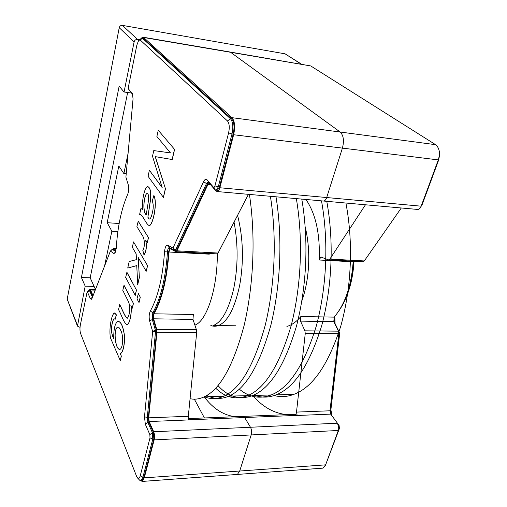 <?xml version="1.0" encoding="UTF-8"?>
<svg xmlns="http://www.w3.org/2000/svg" width="507" height="507" viewBox="0 0 507 507"><rect width="100%" height="100%" fill="white"/><g stroke="black" fill="none" stroke-linecap="round" stroke-linejoin="round"><path stroke-width="0.76" d="M126.218 173.806L123.866 173.584L118.822 165.998L107.186 222.706L111.851 231.16L117.871 231.534M123.866 173.584L128.075 153.399M127.65 92.496L90.189 277.842L81.412 277.513L119.151 86.165L124.069 92.001L134.102 41.929L119.227 27.708L67.19 299.143L77.463 326.134L80.024 327.345M77.463 326.134L85.189 286.138L94.106 286.43L90.189 277.842M94.106 286.43L95.493 289.465M104.569 266.061L111.851 231.16M301.545 64.193L285.067 53.824L122.453 25.388C120.786 25.268 119.715 26.041 119.227 27.708M139.355 39.78L137.517 39.47C135.768 39.356 134.628 40.18 134.102 41.929M131.395 93.022L124.069 92.001M85.189 286.138L81.412 277.513M107.186 222.706L119.151 223.511M141.428 38.088L142.885 37.157L143.627 37.48L232.01 117.675C234.779 121.135 235.324 126.826 233.645 134.742L219.842 187.755C219.22 189.967 218.39 191.24 217.351 191.564L216.033 191.038L209.702 183.711L208.973 183.414L207.914 184.554L176.962 250.819L175.783 251.643L170.225 248.722L168.945 252.023C167.069 278.806 162.088 299.396 154.001 313.782L153.634 318.802L156.701 329.347L156.91 332.275L148.709 417.831L149.147 421.539L153.703 431.768C154.616 434.252 154.768 436.958 154.166 439.899L144.273 477.867L142.347 481.428L139.894 480.389M149.147 421.539L188.819 419.916L188.306 416.291L196.684 332.605L196.424 329.74L192.983 319.423L193.351 314.517L154.001 313.782M216.838 253.868L218.061 253.044L248.436 194.339M188.769 419.815L244.647 417.534L242.986 416.405L244.647 417.534L250.477 427.255C251.637 429.587 251.871 432.148 251.18 434.936L239.703 471.016L237.403 474.432L235.837 474.546L237.403 474.432L239.703 471.016L251.18 434.936C251.871 432.148 251.637 429.587 250.477 427.255L153.703 431.768M217.351 191.564L323.758 201.057C325.006 200.778 325.982 199.606 326.692 197.54L342.409 148.114C344.291 140.731 343.543 135.369 340.172 132.023L230.279 52.05L340.172 132.023C343.543 135.369 344.291 140.731 342.409 148.114L326.692 197.54C325.982 199.606 325.006 200.778 323.758 201.057L322.883 200.981M112.56 249.298L113.422 248.436L116.008 250.185M87.229 291.981L88.972 290.277L90.392 290.771L89.169 290.283L89.834 289.434L90.544 290.01L93.079 295.689M132.878 94.733L130.495 91.761M209.359 253.468L209.29 254.165L168.945 252.023M142.08 38.063L143.424 38.469L231.686 118.93C234.171 122.048 234.665 127.162 233.157 134.279L219.379 187.235L217.389 190.283L216.812 190.233M208.694 182.292L207.61 183.686L176.709 249.957L175.961 250.528M169.953 247.733L168.527 251.985C166.683 278.362 161.777 298.648 153.817 312.851L153.329 319.537L156.39 330.076L156.53 332.028L148.336 417.483L148.919 422.426L153.469 432.661L153.836 439.163L143.969 477.1L142.233 480.319L141.142 480.427M90.392 290.771L92.844 296.284M112.364 249.292L113.315 249.362L115.811 251.06M139.324 39.812L141.808 38.019L142.473 38.304L230.501 118.771C232.979 121.889 233.467 127.01 231.959 134.133L218.206 187.127L216.216 190.182L215.171 189.764L207.135 179.909L213.441 187.197C214.017 187.685 214.524 187.241 214.949 185.866L228.594 132.904L233.157 134.279M143.969 477.1L142.93 477.176L140.243 475.8C139.615 478.038 138.81 478.855 137.815 478.253L139.78 480.313L141.2 480.395L142.93 477.176L152.784 439.214L152.417 432.712L147.879 422.47L147.296 417.521L155.484 332.022L155.345 330.07L152.296 319.518L152.784 312.832C160.725 298.623 165.624 278.324 167.475 251.935C167.684 249.469 168.254 248.005 169.173 247.53L174.852 250.452L175.631 249.9L206.463 183.578L207.876 182.051L208.846 182.444M139.78 480.313L139.102 479.603M137.815 478.253L136.637 476.453L80.581 333.467C79.859 331.16 79.776 328.371 80.321 325.095L87.077 292.127L89.543 290.745L92.502 297.172M92.451 297.305L90.347 298.648L87.527 292.209M228.594 132.904C229.753 127.377 229.386 123.397 227.472 120.964L140.173 39.964L138.684 40.332L136.871 45.047L128.461 86.678L128.556 89.086L132.441 93.611L133.049 98.903L125.907 177.177L128.366 185.15C129.038 188.205 128.822 191.247 127.707 194.282C121.439 208.681 117.624 226.585 116.274 247.986L115.076 252.936L113.86 253.481L110.38 251.073L112.243 249.286L115.678 251.542M132.796 94.429L129.95 91.102M140.243 475.8L150.021 437.852L149.844 434.6L145.351 424.327L144.489 416.906L152.639 331.508L149.622 320.95C148.811 317.167 149.058 313.827 150.357 310.924C158.013 297.083 162.741 277.361 164.528 251.757C165.016 247.099 166.112 244.925 167.83 245.23L172.969 248.056L203.58 181.633C204.746 179.307 205.924 178.73 207.135 179.909M113.315 249.362L112.408 249.317L110.38 251.073L92.097 298.217L91.247 299.384L90.347 298.648M243.227 416.393L295.302 414.301L297.184 415.487L296.5 412.09L305.258 333.511L304.897 330.824L300.518 321.121L300.885 316.514C296.43 321.793 291.766 325.095 286.905 326.426M321.229 468.265L323.022 468.132L325.621 464.856L338.321 430.481C339.082 427.832 338.784 425.405 337.428 423.199L330.71 414.118L329.975 410.79L338.828 333.796L338.435 331.16L333.802 321.647L334.157 317.129C345.052 304.257 351.389 285.815 353.17 261.808L353.246 261.168M305.949 199.473C315.728 213.789 320.158 233.968 319.239 260.009L320.849 257.005L328.314 259.812L363.253 261.707L364.286 260.947L401.291 207.978M416.957 209.378L417.939 209.467C419.34 209.22 420.43 208.13 421.203 206.191L438.302 159.901C440.329 152.994 439.436 147.917 435.614 144.685L310.728 65.935L230.647 52.113M362.752 261.675L363.253 261.707M365.458 204.784L329.854 259.083L328.859 259.863M297.121 415.391L244.647 417.534L250.477 427.255L337.428 423.199M204.201 396.842C213.263 408.819 223.688 415.436 235.482 416.703M194.352 399.174L204.403 417.952M287.108 414.631C274.224 413.471 262.759 407.096 252.72 395.504M325.393 465.42L338.695 429.784L338.898 429.087L337.611 423.472M334.81 316.387L335.083 323.65L339.709 333.15L330.894 409.783L330.285 410.455L331.096 414.644M330.013 410.467L339.12 333.581L338.86 331.825L334.126 322.313M334.208 317.078L334.227 322.319L335.083 323.65M339.189 310.417C343.271 304.213 346.573 296.741 349.114 287.995C351.471 279.718 352.916 270.992 353.442 261.815L319.239 260.009M353.506 261.181L353.442 261.815L353.975 261.827L354.025 261.213M420.785 207.11L438.561 159.572C439.715 156.264 439.867 153.095 439.005 150.059M325.887 464.133L339.443 428.402L339.101 425.525L338.03 424.042M438.428 159.559L439.068 158.925L422.033 204.999L421.349 205.779M421.406 205.975L422.033 204.999M339.912 309.302C343.974 303.211 347.263 295.841 349.779 287.19C352.067 279.167 353.468 270.713 353.975 261.827M330.894 409.783L332.022 415.898M249.425 194.428C255.699 236.363 253.734 283.641 244.279 324.898C233.41 365.655 220.038 389.636 204.169 396.854C199.378 399.104 194.682 399.712 190.068 398.698M276.004 196.798C282.653 238.119 280.713 284.604 270.871 325.209C259.552 365.332 245.546 388.977 228.834 396.151C221.185 399.453 213.859 399.199 206.856 395.403M301.779 199.099C308.776 239.817 306.849 285.555 296.646 325.532C284.915 365.034 270.301 388.349 252.809 395.466C239.862 400.308 228.239 396.994 217.94 385.523M326.774 201.33C334.094 241.478 332.186 286.493 321.647 325.868C309.524 364.78 294.339 387.76 276.106 394.82C268.457 397.805 261.042 397.862 253.861 394.997M217.332 253.855C217.433 289.763 206.222 321.501 194.884 325.114M237.593 215.304C243.233 238.062 243.924 261.441 239.665 285.441C234.621 308.598 227.51 321.97 218.327 325.57C215.767 326.495 213.276 326.457 210.842 325.475M270.402 196.298C276.974 237.758 275.022 284.427 265.256 325.177C254.026 365.427 240.141 389.142 223.606 396.309C216.99 399.224 210.589 399.37 204.397 396.747M296.342 198.611C303.268 239.462 301.335 285.365 291.208 325.475C279.56 365.116 265.066 388.495 247.733 395.618C236.008 400.162 225.304 397.659 215.633 388.115M321.501 200.861C328.751 241.123 326.844 286.29 316.374 325.792C304.333 364.825 289.269 387.88 271.194 394.953C259.673 399.256 249.026 397.298 239.241 389.084M345.907 203.034C353.468 242.745 351.579 287.209 340.793 326.115C328.378 364.577 312.775 387.31 293.99 394.313C287.247 396.873 280.637 397.279 274.154 395.536M234.057 222.129C238.246 244.475 238.113 266.739 233.664 288.92C228.587 309.98 221.793 322.179 213.295 325.507L235.932 325.786M305.227 227.098C311.038 250.889 309.479 279.547 301.893 300.828M149.394 170.282L162.189 187.641L152.506 156.251L153.76 150.592L170.485 152.911L156.878 136.503L158.26 130.267L174.592 149.413L172.241 159.54L155.199 156.619L165.453 188.775L163.444 197.451L148.063 176.297L149.394 170.282L162.12 187.413M158.26 130.267L174.592 149.413M174.484 149.4L172.133 159.528M155.307 156.644L165.453 188.775M165.352 188.769L163.336 197.445M153.76 150.592L170.479 152.905M141.187 208.637L142.429 209.309M147.797 217.123C148.722 218.682 149.375 219.297 149.755 218.954C150.826 218.409 151.834 215.69 152.784 210.811C153.532 207.129 153.368 203.858 152.29 200.994L153.843 195.544C157.398 202.464 153.437 222.928 149.59 225.596C146.244 225.438 142.505 213.605 139.628 214.385L140.902 208.637L142.435 209.41C141.833 200.652 144.476 187.172 147.607 186.671C150.085 187.425 151.061 191.507 150.541 198.909L147.898 217.129C148.716 218.498 149.273 219.119 149.584 218.98M147.955 186.665C150.326 187.875 151.213 192.09 150.611 199.302L147.898 217.129M153.843 195.544L153.944 195.55C157.5 202.47 153.539 222.934 149.692 225.609L149.254 225.64M140.059 214.379L139.628 214.385M147.22 193.363L146.39 193.902C143.304 199.321 143.006 212.623 146.396 214.873M146.289 193.896C143.139 199.454 142.949 212.794 146.384 215.006C146.555 209.518 150.82 194.048 146.992 193.37L146.39 193.902M143.982 254.907L142.816 250.281C145.534 245.844 144.286 237.732 142.283 235.394L136.909 226.642L138.221 221.185L148.5 237.637L147.334 242.733L145.642 240.134C146.865 246.085 146.308 251.009 143.982 254.907L144.083 254.913C146.384 251.047 146.954 246.193 145.782 240.362M138.119 221.179L148.5 237.637M148.405 237.631L147.233 242.726M127.739 268.032L129.184 261.517L136.446 259.641L136.174 253.925L132.34 247.277L133.531 241.902L147.594 265.719L146.2 271.296L138.145 257.341L139.368 277.506L137.752 284.554L136.738 265.611L127.739 268.032L136.738 265.643M133.531 241.902L147.594 265.719M147.493 265.712L146.2 271.296M138.259 257.531L139.368 277.506M139.273 277.5L137.657 284.547M136.991 298.889L138.329 293.534L140.293 297.191L139.038 302.578L136.991 298.889M138.227 293.528L140.293 297.191M140.192 297.191L138.943 302.578M125.66 277.43L126.902 272.24L136.484 290.099L135.261 295.429L125.66 277.43M126.807 272.234L136.484 290.099M136.383 290.093L135.166 295.429M119.633 304.631C122.054 308.655 124.469 316.583 127.276 318.276C129.672 315.608 130.711 307.426 128.582 301.938L122.795 290.359L124.025 285.232L133.43 303.433L132.34 308.18L130.876 305.487C131.947 312.477 129.925 323.067 127.301 324.676C123.936 323.859 121.268 314.067 118.524 309.644L119.728 304.631C122.06 308.763 124.418 315.646 127.08 318.32M123.93 285.232L133.43 303.433M133.328 303.433L132.245 308.174M131.002 305.74C132.01 312.661 129.988 323.111 127.396 324.676L126.991 324.733M114.639 312.952L116.414 314.898L115.159 319.328L114.037 318.669C112.535 320.728 111.673 324.309 111.445 329.417C111.483 332.877 112.25 335.932 113.745 338.6C113.638 329.024 114.956 323.339 117.681 321.539C120.489 321.178 122.631 325.221 124.114 333.657C125.197 341.135 123.429 352.302 120.489 353.506L120.165 353.613L121.369 356.085L120.248 360.553L111.141 339.481C108.435 334.563 110.634 315.525 114.303 312.996L116.414 314.898M116.318 314.891L115.064 319.321M114.132 318.675C112.674 320.614 111.813 324.106 111.534 329.144C111.553 332.668 112.237 335.647 113.606 338.074M118.385 321.432C121.084 321.951 123.062 326.337 124.316 334.595C125.172 341.927 123.397 352.409 120.584 353.506L120.26 353.613M120.165 353.613L121.369 356.085M120.647 330.272C119.468 327.756 118.448 326.704 117.58 327.116C112.744 329.861 115.564 350.648 120.02 349.374C123.226 347.783 123.486 334.449 120.647 330.272M118.011 327.034L117.675 327.116C112.839 329.861 115.659 350.648 120.115 349.374M121.268 356.085L120.248 360.553M137.517 39.47L122.453 25.388M301.152 64.129L285.067 53.824M77.381 325.133L67.19 299.143M196.684 332.605L156.91 332.275M188.306 416.291L148.709 417.831M153.634 318.802L192.983 319.423M196.424 329.74L156.701 329.347M210.652 184.808L207.914 184.554M218.061 253.044L176.962 250.819M325.621 464.856L144.273 477.867M435.614 144.685L232.01 117.675M438.302 159.901L233.645 134.742M310.728 65.935L143.627 37.48M116.223 248.588L113.422 248.436M421.203 206.191L219.842 187.755M338.321 430.481L154.166 439.899M95.227 290.156L90.544 290.01M242.986 416.405L188.401 418.592M140.173 39.964L142.473 38.304L143.424 38.469M227.472 120.964L230.501 118.771L231.686 118.93M214.949 185.866L219.379 187.235M203.58 181.633L206.463 183.578L207.61 183.686M174.852 250.452L172.969 248.056L175.631 249.9L176.709 249.957M164.528 251.757L168.527 251.985M150.357 310.924L152.784 312.832L153.817 312.851M149.622 320.95L152.296 319.518L153.329 319.537M156.53 332.028L152.639 331.508L155.345 330.07L156.39 330.076M144.489 416.906L148.336 417.483M145.351 424.327L147.879 422.47L148.919 422.426M149.844 434.6L152.417 432.712L153.469 432.661M150.021 437.852L152.784 439.214L153.836 439.163M215.171 189.764L213.441 187.197M128.594 89.143L130.071 91.273M169.687 247.587L167.83 245.23M113.86 253.481L115.501 252.061M300.885 316.514L334.157 317.129M305.258 333.511L338.828 333.796M304.897 330.824L338.435 331.16M329.854 259.083L364.286 260.947M297.184 415.487L330.71 414.118M296.5 412.09L329.975 410.79M300.518 321.121L333.802 321.647M339.443 428.402L338.53 429.797M338.682 331.825L339.709 333.15L338.847 333.574M323.022 468.132L142.347 481.428M230.279 52.05L143.183 37.207M116.23 248.557L113.353 248.398M217.23 253.887L176.195 251.687M95.436 289.605L90.081 289.44M170.561 248.741L170.225 248.722M208.973 183.414L209.359 183.445M216.216 190.182L217.389 190.283M208.396 182.095L207.876 182.051M175.124 250.477L176.202 250.54M169.617 247.555L169.173 247.53M141.2 480.395L142.233 480.319M128.556 89.086L129.995 91.171M323.758 201.057L417.939 209.467M320.849 257.005L321.299 257.03M349.779 287.19L349.114 287.995M333.948 317.743L334.664 316.812M339.101 425.525L338.017 424.017M339.538 428.054L338.898 429.087M204.169 396.854L223.6 396.309M228.809 396.163L247.701 395.631M252.765 395.492L271.144 394.972M276.068 394.833L293.952 394.332"/></g></svg>
